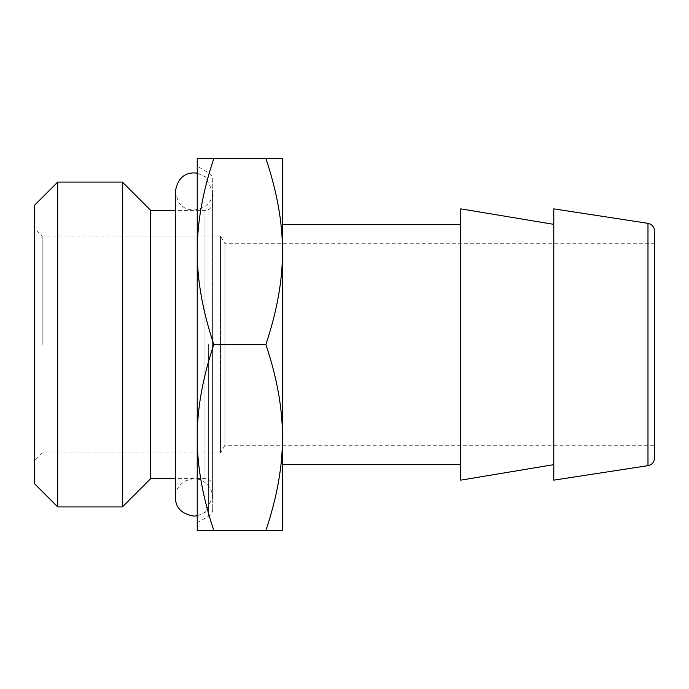 <?xml version="1.0" encoding="UTF-8"?>
<svg xmlns="http://www.w3.org/2000/svg" width="689" height="689" viewBox="0 0 689 689"><rect width="100%" height="100%" fill="white"/><g stroke="black" fill="none" stroke-linecap="round" stroke-linejoin="round"><path stroke-width="0.52" stroke-dasharray="3.44 2.58" d="M122.384 506.923L122.384 182.077M57.704 506.923L57.704 182.077M34.45 205.331L34.45 483.669M34.45 344.5L34.45 460.769L34.45 344.5M42.201 344.5L42.201 235.982L42.201 344.5M654.55 445.266L654.55 243.734L654.55 445.266L224.958 445.266L224.958 243.734L224.958 445.266L220.48 453.017L220.48 235.982L220.48 453.017L42.201 453.017L34.45 460.769M654.55 231.004L654.55 457.996M553.784 208.853L553.784 480.147M553.784 224.356L553.784 464.644L553.784 224.356M460.769 208.853L460.769 480.147M460.769 224.356L460.769 464.644L460.769 224.356M282.49 344.5L282.49 464.644L282.49 344.5M213.84 530.53L197.226 530.53L197.226 251.485C197.14 222.736 202.678 191.731 213.84 158.47L282.49 158.47L282.49 530.53L213.84 530.53C202.678 497.269 197.14 466.264 197.226 437.515C197.14 408.766 202.678 377.761 213.84 344.5L265.876 344.5C277.038 377.761 282.576 408.766 282.49 437.515C282.576 466.264 277.038 497.269 265.876 530.53M265.876 158.47C277.038 191.731 282.576 222.736 282.49 251.485C282.576 280.234 277.038 311.239 265.876 344.5M213.84 158.47L197.226 158.47L197.226 251.485C197.14 280.234 202.678 311.239 213.84 344.5M197.226 344.5L197.226 522.779L197.226 344.5M208.638 344.5L208.638 516.19L208.638 344.5M212.729 179.64L212.729 509.36L212.729 179.64C212.617 176.617 211.256 174.334 208.638 172.81L197.226 166.221M212.729 202.652L212.729 486.348L212.729 202.652C212.272 207.363 209.689 209.947 204.977 210.403L204.977 478.597L204.977 210.403L175.368 210.403L175.368 478.597L204.977 478.597C209.689 479.053 212.272 481.637 212.729 486.348M150.719 478.597L150.719 210.403M647.979 465.652L647.979 223.348M654.55 243.734L224.958 243.734L220.48 235.982L42.201 235.982L34.45 228.231M212.729 509.36C212.617 512.383 211.256 514.666 208.638 516.19L197.226 522.779M197.226 173.172L205.374 176.789L212.574 191.49L212.574 497.51L212.574 191.49C213.599 209.577 186.693 217.173 178.115 201.222L175.368 191.49M197.226 515.828L205.374 512.211L212.574 497.51C212.453 491.739 210.214 486.968 205.847 483.196C194.694 472.93 174.593 482.369 175.368 497.51"/><path stroke-width="1.03" d="M122.384 182.077L122.384 506.923L57.704 506.923L57.704 182.077L122.384 182.077L150.719 210.403L150.719 478.597L175.368 478.597L175.368 497.51C175.592 507.888 181.793 514.089 193.971 516.113L197.226 515.828M57.704 506.923L34.45 483.669L34.45 205.331L57.704 182.068M654.55 457.996L654.55 231.004C654.24 226.836 652.044 224.287 647.979 223.348L647.979 465.652C652.009 464.756 654.206 462.198 654.55 457.996M647.979 465.652L553.784 480.147L553.784 208.853L647.979 223.348M553.784 464.644L460.769 480.147L460.769 208.853L553.784 224.356M265.876 344.5C277.038 311.239 282.576 280.234 282.49 251.485L282.49 158.47L265.876 158.47C277.038 191.731 282.576 222.736 282.49 251.485L282.49 437.515C282.576 408.766 277.038 377.761 265.876 344.5L213.84 344.5C202.678 377.761 197.14 408.766 197.226 437.515L197.226 251.485C197.14 222.736 202.678 191.731 213.84 158.47L265.876 158.47M265.876 530.53L282.49 530.53L282.49 437.515C282.576 466.264 277.038 497.269 265.876 530.53L197.226 530.53L197.226 437.515C197.14 466.264 202.678 497.269 213.84 530.53M213.84 344.5C202.678 311.239 197.14 280.234 197.226 251.485L197.226 158.47L213.84 158.47M150.719 210.403L175.368 210.403L175.368 191.49L175.368 497.51M282.49 464.644L460.769 464.644M282.49 224.356L460.769 224.356M150.719 478.597L122.384 506.923M175.368 191.49C177.443 179.261 183.644 173.06 193.971 172.887L197.226 173.172"/></g></svg>
